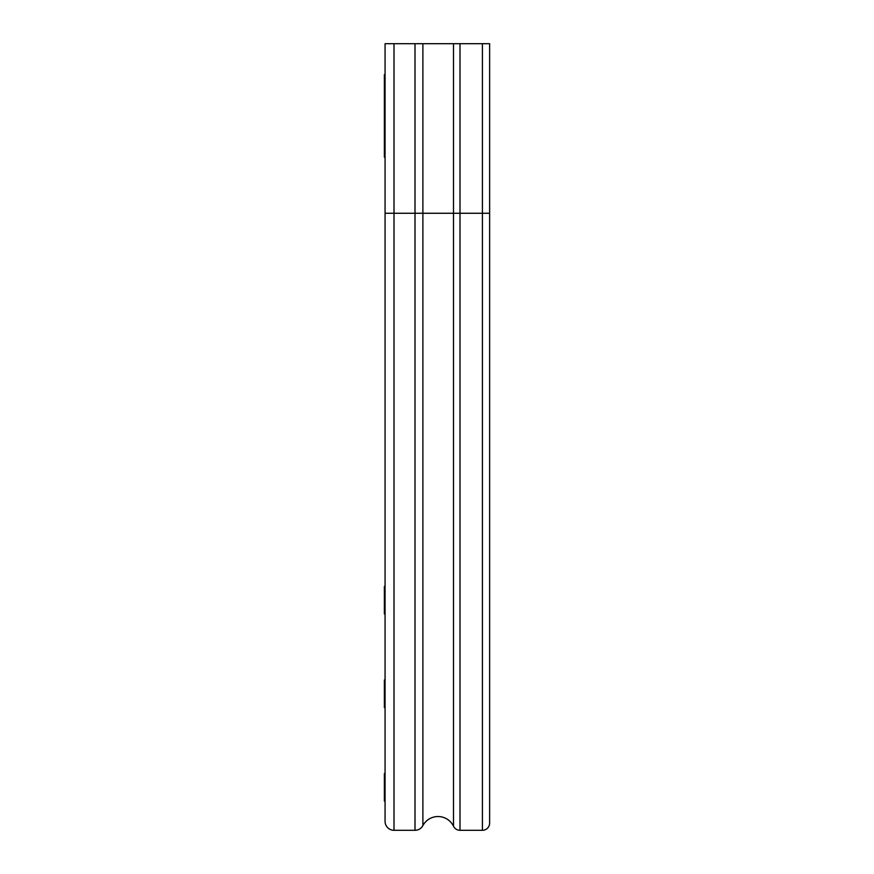<?xml version="1.0" encoding="UTF-8"?>
<svg xmlns="http://www.w3.org/2000/svg" width="874" height="874" viewBox="0 0 874 874"><rect width="100%" height="100%" fill="white"/><g stroke="black" fill="none" stroke-linecap="round" stroke-linejoin="round"><path stroke-width="1.31" d="M384.374 773.545L384.374 801.065L384.374 773.545M384.374 586.443L384.374 613.963L384.374 586.443M384.374 679.994L384.374 707.514L384.374 679.994M384.374 74.651L384.374 157.2L384.374 74.651C384.374 56.985 384.374 56.985 384.374 74.651L384.374 157.2C384.374 174.876 384.374 174.876 384.374 157.2L384.374 74.651C384.374 56.985 384.374 56.985 384.374 74.651L384.374 157.2C384.374 174.876 384.374 174.876 384.374 157.2L384.374 74.651C384.374 56.985 384.374 56.985 384.374 74.651M384.374 157.2C384.374 174.876 384.374 174.876 384.374 157.2M482.404 830.3L459.997 830.3A7.221 7.221 0 0 1 453.508 826.236A17.196 17.196 0 0 0 422.885 825.591A8.948 8.948 0 0 1 415.008 830.3L394.01 830.3A8.948 8.948 0 0 1 385.063 821.352L385.063 43.7L489.626 43.7L489.626 823.079A7.221 7.221 0 0 1 482.404 830.3L482.404 213.267L489.626 213.267M385.063 213.267L482.404 213.267L482.404 43.7M394.01 43.7L394.01 830.3M415.008 43.7L415.008 830.3M422.885 43.7L422.885 825.591M453.508 43.7L453.508 826.236M459.997 43.7L459.997 830.3"/></g></svg>
